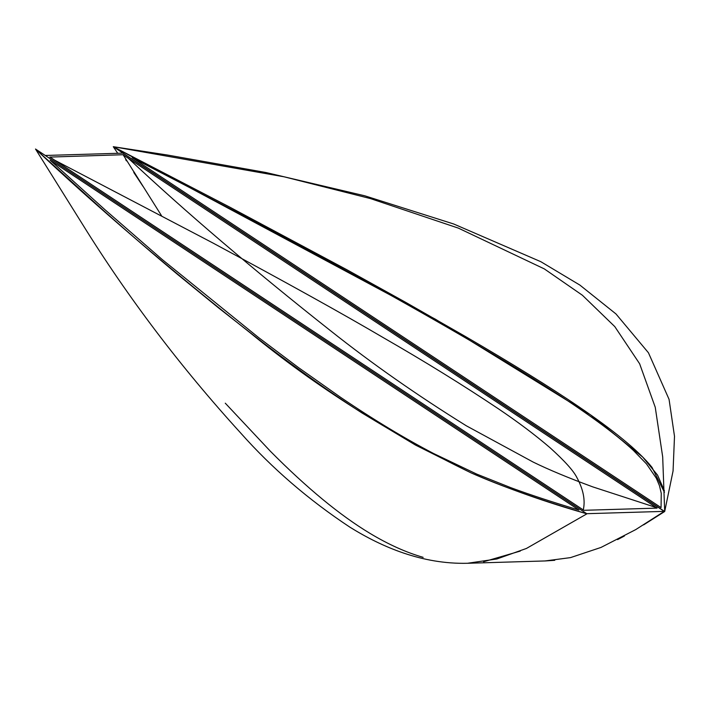 <?xml version="1.0" encoding="UTF-8"?>
<svg xmlns="http://www.w3.org/2000/svg" width="710" height="710" viewBox="0 0 710 710"><rect width="100%" height="100%" fill="white"/><g stroke="black" fill="none" stroke-linecap="round" stroke-linejoin="round"><path stroke-width="1.06" d="M35.5 149.02L586.913 513.818L35.5 149.02L103.971 210.95C129.744 233.847 154.416 255.13 177.997 274.779L218.813 308.113L263.055 342.744C298.91 370.185 331.889 393.589 361.993 412.963L415.501 445.072L470.872 472.789C501.011 486.172 539.689 499.849 586.913 513.818C546.86 502.502 508.324 488.897 471.307 472.984C389.63 433.428 315.852 386.666 250 332.679C167.746 267.563 96.249 206.344 35.5 149.02L82.458 224.191C128.004 297.632 180.757 367.256 240.717 433.056C272.223 468.511 308.646 499.893 349.977 527.219C382.007 547.126 422.228 564.37 467.473 563.278L496.867 558.974L526.421 548.457L586.913 513.818M423.142 557.341C406.147 552.433 388.494 544.49 370.194 533.503C340.188 515.487 306.933 488.089 270.448 451.311L225.283 403.191M50.126 160.185L578.97 510.055C552.584 502.165 529.864 494.71 510.809 487.672L476.65 474.067L433.553 453.495C404.247 438.212 373.265 419.486 340.587 397.325L298.466 367.576L258.706 337.649L162.217 259.532L105.009 209.752L50.126 160.185L578.97 510.055M54.43 160.052L213.435 243.273C286.725 282.713 343.178 314.068 382.788 337.348C424.757 361.461 463.266 385.264 498.322 408.747C518.052 422.051 535.269 435.026 549.975 447.673C564.645 460.914 573.627 470.899 576.919 477.608C583.336 489.509 585.457 500.284 583.274 509.922M520.288 551.075L483.581 561.761M467.455 563.278L545.014 560.953L570.503 557.616L601.015 547.428L635.707 529.616L664.276 511.369L586.717 513.694L45.254 155.472L586.717 513.694L664.276 511.369L122.803 153.147L45.254 155.472L122.803 153.147L664.276 511.369L645.408 523.767M49.842 157.016L583.842 510.304L657.096 508.111L123.087 154.824L657.096 508.111L583.842 510.304L49.904 157.016M624.392 536.014L617.567 539.618M142.985 186.339L123.114 154.727L49.931 157.079M125.705 159.661L126.415 160.842M133.799 172.495L143.029 186.41M643.597 524.885L664.693 511.493L113.28 146.695L117.727 153.298M544.96 560.962L554.767 560.305M664.445 492.349L652.011 467.366C645.346 459.05 635.485 449.554 622.439 438.886C610.511 429.124 595.85 418.332 578.446 406.484C549.904 387.065 512.336 363.795 465.733 336.682L405.978 302.513L346.853 269.729L229.854 207.178L113.28 146.695L664.693 511.493L673.062 470.996L674.5 436.304L669.06 399.339L648.452 352.781L615.978 313.953L579.892 285.092L540.842 261.706L453.681 223.987L364.798 195.809L265.939 172.512L167.072 154.966L113.28 146.695L284.036 176.79L370.389 198.569L458.349 228.114L544.295 268.886L582.404 295.253L614.798 326.618L639.621 363.742L655.25 407.283L662.687 456.894L664.693 511.493M661.054 507.597L132.211 157.726L236.678 212.041L341.794 268.265C379.096 288.624 414.675 308.557 448.542 328.064C490.867 352.453 525.808 373.558 553.374 391.37C570.396 402.375 585.288 412.537 598.051 421.873C612.446 432.39 624.25 441.931 633.471 450.495L646.464 463.887L656.244 478.078L659.492 485.747L661.259 493.335L661.054 507.597L132.211 157.726M664.409 490.823L657.54 475.088L642.754 457.107L590.329 414.711L435.594 319.305L113.28 146.695M656.75 507.721L592.726 486.865C568.71 478.016 548.865 469.763 533.183 462.086L466.292 425.778C417.081 395.221 371.854 363.547 330.594 330.771C252.813 269.321 185.257 211.686 127.906 157.86M161.56 215.769L133.808 171.598"/></g></svg>
